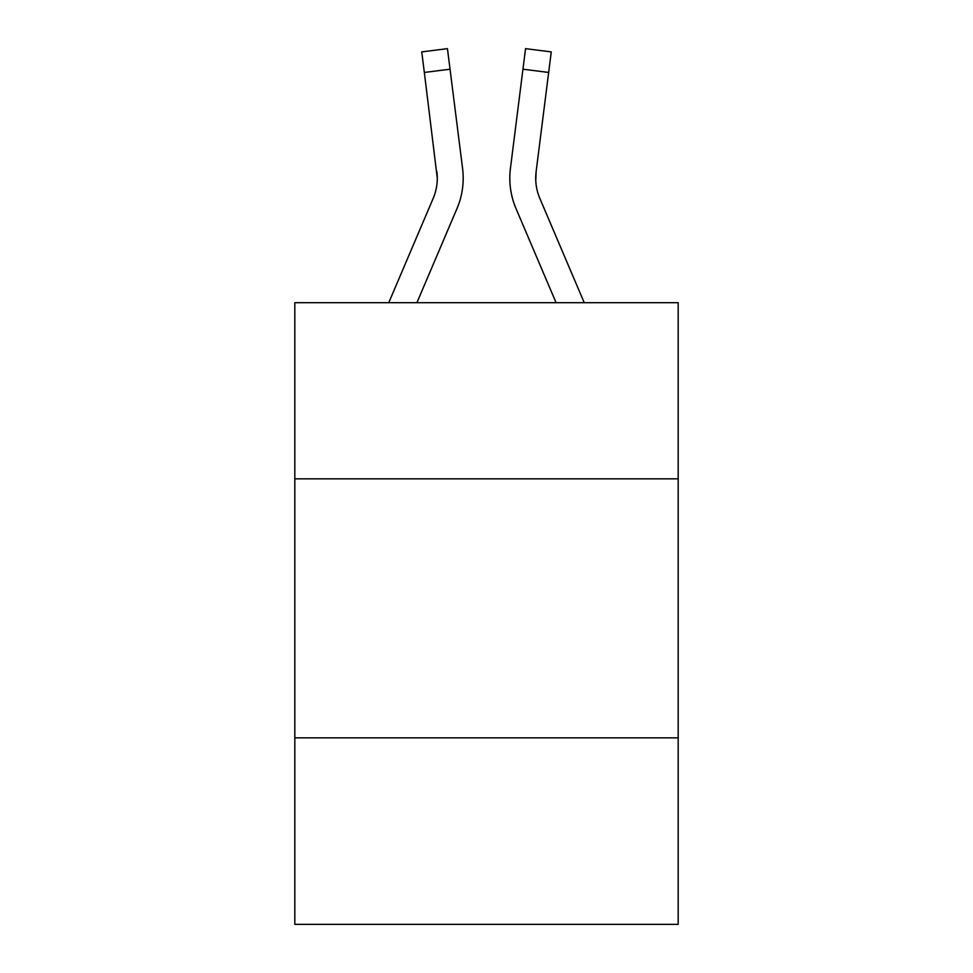<?xml version="1.0" encoding="UTF-8"?>
<svg xmlns="http://www.w3.org/2000/svg" width="973" height="973" viewBox="0 0 973 973"><rect width="100%" height="100%" fill="white"/><g stroke="black" fill="none" stroke-linecap="round" stroke-linejoin="round"><path stroke-width="1.46" d="M678.181 478.838L678.181 302.7L294.819 302.7L294.819 478.838L678.181 478.838L678.181 924.35L294.819 924.35L294.819 478.838M678.181 737.85L294.819 737.85M416.906 302.7L456.982 208.599A77.706 77.706 0 0 0 462.576 168.414L450.037 69.205L424.337 72.452L421.747 51.897L447.446 48.65L450.037 69.205M463.099 181.951L463.184 178.764M462.187 165.313L462.576 168.414M556.094 302.7L516.018 208.599A77.706 77.706 0 0 1 510.424 168.414L525.554 48.65L551.253 51.897L548.663 72.452L522.963 69.205M535.77 180.686L536.123 171.662L548.663 72.452M539.857 198.456A51.8 51.8 0 0 1 535.709 178.254L536.123 171.662A51.8 51.8 0 0 0 539.857 198.456A51.8 51.8 0 0 1 535.709 178.254A51.8 51.8 0 0 0 539.857 198.456A51.8 51.8 0 0 1 535.709 178.254A51.8 51.8 0 0 0 539.857 198.456A51.8 51.8 0 0 1 535.709 178.254A51.8 51.8 0 0 0 539.857 198.456A51.8 51.8 0 0 1 535.709 178.254A51.8 51.8 0 0 0 539.857 198.456A51.8 51.8 0 0 1 535.709 178.254A51.8 51.8 0 0 0 539.857 198.456L584.238 302.7M388.762 302.7L433.143 198.456A51.8 51.8 0 0 0 437.291 178.254L424.337 72.452M433.143 198.456A51.8 51.8 0 0 0 437.291 178.254L436.877 171.662A51.8 51.8 0 0 1 433.143 198.456M509.901 181.951L509.816 178.12M510.424 168.414L510.813 165.313M421.747 51.897L447.446 48.65M525.554 48.65L551.253 51.897"/></g></svg>
